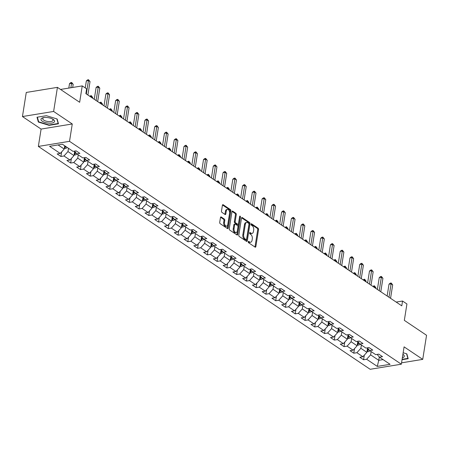<?xml version="1.0" encoding="UTF-8"?>
<svg xmlns="http://www.w3.org/2000/svg" width="449" height="449" viewBox="0 0 449 449"><rect width="100%" height="100%" fill="white"/><g stroke="black" fill="none" stroke-linecap="round" stroke-linejoin="round"><path stroke-width="0.67" d="M248.246 241.781A0.73 0.432 80.7 0 0 248.572 242.735L255.099 247.118A1.038 0.617 80.7 0 0 255.414 247.197A1.038 0.617 80.7 0 0 255.863 246.585L258.557 229.557A1.038 0.617 80.7 0 0 258.096 228.199L251.569 223.815A0.73 0.432 80.7 0 0 251.345 223.754A0.73 0.432 80.7 0 0 251.03 224.186A0.73 0.432 80.7 0 0 251.356 225.14L252.203 225.707A3.328 1.976 80.7 0 1 253.691 230.051L253.466 231.471A3.328 1.976 80.7 0 1 252.035 233.441A3.328 1.976 80.7 0 1 251.019 233.177L250.177 232.61A0.73 0.432 80.7 0 0 249.953 232.554A0.73 0.432 80.7 0 0 249.638 232.986A0.73 0.432 80.7 0 0 249.964 233.935L250.811 234.501A3.328 1.976 80.7 0 1 252.293 238.851L252.069 240.271A3.328 1.976 80.7 0 1 250.643 242.236A3.328 1.976 80.7 0 1 249.627 241.977L248.78 241.41A0.73 0.432 80.7 0 0 248.561 241.354A0.73 0.432 80.7 0 0 248.246 241.781M221.234 216.99A1.038 0.617 80.7 0 0 220.914 216.912A1.038 0.617 80.7 0 0 220.47 217.524L219.713 222.306A1.038 0.617 80.7 0 0 220.173 223.664L227.424 228.53A1.038 0.617 80.7 0 0 227.744 228.614A1.038 0.617 80.7 0 0 228.187 227.997L230.887 210.968A1.038 0.617 80.7 0 0 230.421 209.61L223.17 204.738A1.038 0.617 80.7 0 0 222.856 204.66A1.038 0.617 80.7 0 0 222.407 205.272L221.492 211.047A1.038 0.617 80.7 0 0 221.958 212.405L225.061 214.487A1.038 0.617 80.7 0 0 225.376 214.571A1.038 0.617 80.7 0 0 225.825 213.954L226.279 211.092A2.784 1.65 80.7 0 1 227.475 209.447A2.784 1.65 80.7 0 1 229.562 213.297L227.789 224.511A2.784 1.65 80.7 0 1 226.593 226.156A2.784 1.65 80.7 0 1 224.5 222.306L224.797 220.437A1.038 0.617 80.7 0 0 224.332 219.078L221.234 216.99L220.639 217.092M401.552 362.837L422.734 359.374L426.55 335.28L404.336 320.356L406.929 303.973L402.545 301.032L401.782 305.848L85.866 93.656L86.629 88.84L82.246 85.899L60.536 89.441M53.622 111.453L22.45 116.549L41.1 129.076L72.267 123.98L53.622 111.453L57.433 87.359L79.653 102.282L82.246 85.899M72.267 123.98L69.522 141.328L401.339 364.201L370.167 369.291L38.35 146.425L69.522 141.328M422.734 359.374L404.083 346.853L401.339 364.201M238.817 235.136A1.038 0.617 80.7 0 0 239.278 236.494L246.529 241.36A1.038 0.617 80.7 0 0 246.849 241.444A1.038 0.617 80.7 0 0 247.292 240.827L249.992 223.798A1.038 0.617 80.7 0 0 249.526 222.44L242.275 217.574A1.038 0.617 80.7 0 0 241.96 217.49A1.038 0.617 80.7 0 0 241.511 218.107L238.817 235.136M236.977 234.945L229.725 230.079A1.038 0.617 80.7 0 1 229.265 228.721L231.959 211.692A1.038 0.617 80.7 0 1 232.408 211.075A1.038 0.617 80.7 0 1 232.722 211.159L235.826 213.241A1.038 0.617 80.7 0 1 236.292 214.6L235.197 221.503A1.038 0.617 80.7 0 0 235.663 222.861L237.717 224.247A1.038 0.617 80.7 0 0 238.037 224.326A1.038 0.617 80.7 0 0 238.486 223.714L239.62 216.525A0.73 0.432 80.7 0 1 239.934 216.092A0.73 0.432 80.7 0 1 240.484 217.103L237.74 234.412A1.038 0.617 80.7 0 1 237.297 235.029A1.038 0.617 80.7 0 1 236.977 234.945M22.45 116.549L26.267 92.449L57.433 87.359M60.918 156.482L63.994 155.977L69.999 160.012L66.929 160.518L70.684 163.038L73.754 162.538L79.765 166.573L76.689 167.073L80.444 169.593L83.52 169.093L89.525 173.129L86.455 173.628L90.21 176.154L93.28 175.649L99.291 179.684L96.215 180.189L99.97 182.709L103.046 182.21L109.051 186.245L105.981 186.745L109.736 189.265L112.806 188.765L118.817 192.801L115.741 193.3L119.496 195.826L122.571 195.321L128.577 199.356L125.507 199.861L129.261 202.381L132.332 201.882L138.343 205.917L135.267 206.417L139.022 208.942L142.097 208.437L148.103 212.472L145.033 212.978L148.787 215.498L151.857 214.992L157.868 219.028L154.793 219.533L158.548 222.053L161.623 221.553L167.629 225.589L164.559 226.088L168.313 228.614L171.383 228.109L177.394 232.144L174.319 232.649L178.073 235.169L181.149 234.67L187.154 238.7L184.084 239.205L187.839 241.725L190.909 241.225L196.92 245.261L193.845 245.76L197.599 248.286L200.675 247.781L206.68 251.816L203.61 252.321L207.365 254.841L210.435 254.342L216.446 258.377L213.37 258.877L217.125 261.397L220.201 260.897L226.206 264.932L223.136 265.432L226.891 267.958L229.961 267.452L235.972 271.488L232.896 271.993L236.651 274.513L239.727 274.013L245.732 278.049L242.662 278.548L246.417 281.074L249.487 280.569L255.498 284.604L252.422 285.109L256.177 287.629L259.253 287.124L265.258 291.16L262.188 291.665L265.943 294.185L269.013 293.685L275.024 297.721L271.948 298.22L275.703 300.746L278.778 300.241L284.784 304.276L281.714 304.781L285.469 307.301L288.539 306.796L294.55 310.831L291.474 311.337L295.229 313.857L298.304 313.357L304.31 317.392L301.24 317.892L304.994 320.418L308.065 319.913L314.076 323.948L311 324.453L314.755 326.973L317.83 326.474L323.836 330.509L320.766 331.008L324.52 333.528L327.59 333.029L333.601 337.064L330.526 337.564L334.281 340.089L337.356 339.584L343.362 343.62L340.291 344.125L344.046 346.645L347.116 346.145L353.127 350.181L350.052 350.68L353.806 353.206L356.882 352.701L362.887 356.736L359.817 357.241L363.572 359.761L366.642 359.256L377.283 366.406L390.091 364.313L379.45 357.168L382.526 356.663L378.771 354.143L375.695 354.643L369.684 350.607L372.76 350.108L369.005 347.582L365.929 348.087L359.924 344.052L363 343.547L359.245 341.027L356.169 341.532L350.158 337.496L353.234 336.991L349.479 334.471L346.404 334.971L340.398 330.935L343.474 330.436L339.719 327.91L336.643 328.415L330.632 324.38L333.708 323.875L329.953 321.355L326.878 321.854L320.872 317.825L323.948 317.32L320.193 314.8L317.117 315.299L311.106 311.264L314.182 310.764L310.427 308.239L307.352 308.744L301.346 304.708L304.422 304.203L300.667 301.683L297.592 302.183L291.581 298.147L294.656 297.648L290.901 295.128L287.826 295.627L281.82 291.592L284.896 291.092L281.141 288.567L278.066 289.072L272.055 285.036L275.13 284.531L271.376 282.011L268.3 282.511L262.295 278.475L265.37 277.976L261.615 275.45L258.54 275.955L252.529 271.92L255.604 271.415L251.85 268.895L248.774 269.4L242.769 265.365L245.844 264.859L242.09 262.339L239.014 262.839L233.003 258.804L236.079 258.304L232.324 255.778L229.248 256.284L223.243 252.248L226.318 251.743L222.564 249.223L219.488 249.728L213.477 245.693L216.553 245.188L212.798 242.668L209.722 243.167L203.717 239.132L206.793 238.632L203.038 236.107L199.962 236.612L193.951 232.576L197.027 232.071L193.272 229.551L190.196 230.051L184.191 226.015L187.267 225.516L183.512 222.996L180.436 223.495L174.425 219.46L177.501 218.96L173.746 216.435L170.671 216.94L164.665 212.905L167.741 212.399L163.986 209.879L160.91 210.379L154.899 206.344L157.975 205.844L154.22 203.318L151.145 203.824L145.139 199.788L148.215 199.283L144.46 196.763L141.384 197.268L135.374 193.233L138.449 192.728L134.694 190.208L131.619 190.707L125.613 186.672L128.689 186.172L124.934 183.647L121.859 184.152L115.848 180.116L118.923 179.611L115.168 177.091L112.093 177.596L106.087 173.561L109.163 173.056L105.408 170.536L102.333 171.035L96.322 167L99.397 166.5L95.643 163.975L92.567 164.48L86.562 160.445L89.637 159.939L85.882 157.419L82.807 157.919L76.796 153.884L79.871 153.384L76.117 150.864L73.041 151.364L62.405 144.219L49.598 146.312L60.239 153.457L57.163 153.956L60.918 156.482L61.642 151.902M74.657 151.324L73.984 155.607L67.973 151.571L68.489 148.305M67.973 151.571L63.994 155.977M73.984 155.607L69.999 160.012M76.796 153.884L74.495 151.128M84.423 157.885L83.744 162.168L77.739 158.132L78.255 154.866M77.739 158.132L73.754 162.538M83.744 162.168L79.765 166.573M86.562 160.445L84.255 157.683M94.183 164.441L93.51 168.723L87.499 164.688L88.015 161.421M87.499 164.688L83.52 169.093M93.51 168.723L89.525 173.129M96.322 167L94.021 164.244M103.949 170.996L103.27 175.278L97.265 171.243L97.781 167.977M97.265 171.243L93.28 175.649M103.27 175.278L99.291 179.684M106.087 173.561L103.781 170.8M113.709 177.557L113.036 181.839L107.025 177.804L107.541 174.538M107.025 177.804L103.046 182.21M113.036 181.839L109.051 186.245M115.848 180.116L113.546 177.355M123.475 184.112L122.796 188.395L116.791 184.359L117.307 181.093M116.791 184.359L112.806 188.765M122.796 188.395L118.817 192.801M125.613 186.672L123.307 183.916M133.235 190.668L132.562 194.95L126.551 190.915L127.067 187.648M126.551 190.915L122.571 195.321M132.562 194.95L128.577 199.356M135.374 193.233L133.072 190.471M143.001 197.229L142.322 201.511L136.316 197.476L136.833 194.209M136.316 197.476L132.332 201.882M142.322 201.511L138.343 205.917M145.139 199.788L142.833 197.027M152.761 203.784L152.088 208.067L146.077 204.031L146.593 200.765M146.077 204.031L142.097 208.437M152.088 208.067L148.103 212.472M154.899 206.344L152.598 203.588M162.527 210.34L161.848 214.622L155.842 210.587L156.359 207.326M155.842 210.587L151.857 214.992M161.848 214.622L157.868 219.028M164.665 212.905L162.358 210.143M172.287 216.901L171.613 221.183L165.602 217.148L166.119 213.881M165.602 217.148L161.623 221.553M171.613 221.183L167.629 225.589M174.425 219.46L172.124 216.699M182.053 223.456L181.374 227.738L175.368 223.703L175.885 220.437M175.368 223.703L171.383 228.109M181.374 227.738L177.394 232.144M184.191 226.015L181.884 223.26M191.813 230.011L191.139 234.294L185.128 230.264L185.645 226.998M185.128 230.264L181.149 234.67M191.139 234.294L187.154 238.7M193.951 232.576L191.65 229.815M201.579 236.572L200.899 240.855L194.894 236.819L195.41 233.553M194.894 236.819L190.909 241.225M200.899 240.855L196.92 245.261M203.717 239.132L201.41 236.376M211.339 243.128L210.665 247.41L204.654 243.375L205.171 240.108M204.654 243.375L200.675 247.781M210.665 247.41L206.68 251.816M213.477 245.693L211.176 242.931M221.104 249.689L220.425 253.971L214.42 249.936L214.936 246.669M214.42 249.936L210.435 254.342M220.425 253.971L216.446 258.377M223.243 252.248L220.936 249.487M230.865 256.244L230.191 260.527L224.18 256.491L224.696 253.225M224.18 256.491L220.201 260.897M230.191 260.527L226.206 264.932M233.003 258.804L230.702 256.048M240.63 262.8L239.951 267.082L233.946 263.047L234.462 259.78M233.946 263.047L229.961 267.452M239.951 267.082L235.972 271.488M242.769 265.365L240.462 262.603M250.39 269.361L249.717 273.643L243.706 269.608L244.222 266.341M243.706 269.608L239.727 274.013M249.717 273.643L245.732 278.049M252.529 271.92L250.228 269.159M260.156 275.916L259.477 280.198L253.472 276.163L253.988 272.897M253.472 276.163L249.487 280.569M259.477 280.198L255.498 284.604M262.295 278.475L259.988 275.72M269.916 282.472L269.243 286.754L263.232 282.718L263.748 279.458M263.232 282.718L259.253 287.124M269.243 286.754L265.258 291.16M272.055 285.036L269.754 282.275M279.682 289.033L279.003 293.315L272.998 289.279L273.514 286.013M272.998 289.279L269.013 293.685M279.003 293.315L275.024 297.721M281.82 291.592L279.514 288.83M289.442 295.588L288.769 299.87L282.758 295.835L283.274 292.568M282.758 295.835L278.778 300.241M288.769 299.87L284.784 304.276M291.581 298.147L289.279 295.391M299.208 302.143L298.529 306.426L292.524 302.39L293.04 299.129M292.524 302.39L288.539 306.796M298.529 306.426L294.55 310.831M301.346 304.708L299.04 301.947M308.968 308.704L308.295 312.987L302.284 308.951L302.8 305.685M302.284 308.951L298.304 313.357M308.295 312.987L304.31 317.392M311.106 311.264L308.805 308.508M318.734 315.26L318.055 319.542L312.049 315.507L312.566 312.24M312.049 315.507L308.065 319.913M318.055 319.542L314.076 323.948M320.872 317.825L318.566 315.063M328.494 321.821L327.821 326.103L321.81 322.068L322.326 318.801M321.81 322.068L317.83 326.474M327.821 326.103L323.836 330.509M330.632 324.38L328.331 321.619M338.26 328.376L337.581 332.658L331.575 328.623L332.092 325.357M331.575 328.623L327.59 333.029M337.581 332.658L333.601 337.064M340.398 330.935L338.091 328.18M348.02 334.932L347.346 339.214L341.335 335.179L341.852 331.912M341.335 335.179L337.356 339.584M347.346 339.214L343.362 343.62M350.158 337.496L347.857 334.735M357.786 341.493L357.107 345.775L351.101 341.74L351.618 338.473M351.101 341.74L347.116 346.145M357.107 345.775L353.127 350.181M359.924 344.052L357.623 341.291M367.546 348.048L366.872 352.33L360.861 348.295L361.378 345.028M360.861 348.295L356.882 352.701M366.872 352.33L362.887 356.736M369.684 350.607L367.383 347.852M379.293 356.977L378.76 360.317L370.627 354.85L371.143 351.589M370.627 354.85L366.642 359.256M383.087 359.61L378.76 360.317L377.283 366.406M379.45 357.168L377.149 354.407M41.1 129.076L38.35 146.425M402.545 301.032L396.164 302.076M58.078 144.926L64.218 149.051L64.735 145.785M64.218 149.051L60.239 153.457M364.296 355.181L363.572 359.761M354.53 348.62L353.806 353.206M344.77 342.065L344.046 346.645M335.005 335.51L334.281 340.089M325.244 328.949L324.52 333.528M315.479 322.393L314.755 326.973M305.718 315.838L304.994 320.418M295.953 309.277L295.229 313.857M286.193 302.721L285.469 307.301M276.427 296.166L275.703 300.746M266.667 289.605L265.943 294.185M256.901 283.05L256.177 287.629M247.141 276.489L246.417 281.074M237.375 269.933L236.651 274.513M227.615 263.378L226.891 267.958M217.849 256.817L217.125 261.397M208.089 250.261L207.365 254.841M198.323 243.706L197.599 248.286M188.563 237.145L187.839 241.725M178.797 230.59L178.073 235.169M169.037 224.034L168.313 228.614M159.272 217.473L158.548 222.053M149.511 210.918L148.787 215.498M139.746 204.357L139.022 208.942M129.986 197.801L129.261 202.381M120.22 191.246L119.496 195.826M110.46 184.685L109.736 189.265M100.694 178.13L99.97 182.709M90.934 171.574L90.21 176.154M81.168 165.013L80.444 169.593M71.408 158.458L70.684 163.038M402.051 359.7L408.18 358.695L406.833 353.874L403.151 352.746M37.003 117.228L38.35 122.049L49.081 125.338L58.465 123.806L57.124 118.985L46.387 115.696L37.003 117.228M49.137 124.985L49.081 125.338M38.491 121.163L38.35 122.049M248.252 241.758L248.785 242.118A3.328 1.976 80.7 0 0 249.801 242.376L250.643 242.236M252.035 233.441L251.193 233.575A3.328 1.976 80.7 0 1 250.177 233.317L249.644 232.958M254.937 247.012A1.038 0.617 80.7 0 0 255.021 246.72L257.715 229.692A1.038 0.617 80.7 0 0 257.255 228.333L251.036 224.158M246.366 241.253A1.038 0.617 80.7 0 0 246.45 240.967L249.15 223.939A1.038 0.617 80.7 0 0 248.684 222.581L241.596 217.821M246.063 239.586A0.73 0.432 80.7 0 0 246.288 239.643A0.73 0.432 80.7 0 0 246.596 239.21L248.965 224.264A0.73 0.432 80.7 0 0 248.639 223.31L247.747 222.715A3.328 1.976 80.7 0 0 246.731 222.451A3.328 1.976 80.7 0 0 245.306 224.421L243.684 234.636A3.328 1.976 80.7 0 0 245.171 238.986L246.063 239.586L245.221 239.721A0.73 0.432 80.7 0 0 245.44 239.777A0.73 0.432 80.7 0 0 245.637 239.654M246.731 222.451L245.889 222.592A3.328 1.976 80.7 0 0 244.464 224.556L245.306 224.421M245.221 239.721L244.329 239.126A3.328 1.976 80.7 0 1 242.842 234.776L244.464 224.556M232.043 211.4L234.984 213.376L235.826 213.241M238.037 224.326L237.195 224.466A1.038 0.617 80.7 0 1 236.876 224.382L234.821 223.001A1.038 0.617 80.7 0 1 234.356 221.643L235.45 214.734A1.038 0.617 80.7 0 0 234.984 213.376M236.814 234.838A1.038 0.617 80.7 0 0 236.898 234.552L239.643 217.237A0.73 0.432 80.7 0 0 239.592 216.704M234.064 228.67A2.784 1.65 80.7 0 0 236.157 232.526A2.784 1.65 80.7 0 0 237.347 230.881L237.976 226.93A1.038 0.617 80.7 0 0 237.51 225.572L235.45 224.186A1.038 0.617 80.7 0 0 235.136 224.107A1.038 0.617 80.7 0 0 234.687 224.725L234.064 228.67L233.222 228.81A2.784 1.65 80.7 0 0 235.31 232.661L236.157 232.526M235.136 224.107L234.294 224.247A1.038 0.617 80.7 0 0 233.845 224.859L234.687 224.725M233.222 228.81L233.845 224.859M226.593 226.156L225.752 226.29A2.784 1.65 80.7 0 1 223.658 222.44L223.956 220.571A1.038 0.617 80.7 0 0 223.49 219.213L220.549 217.237M227.475 209.447L226.633 209.588A2.784 1.65 80.7 0 0 225.437 211.232L226.279 211.092M224.898 214.381A1.038 0.617 80.7 0 0 224.983 214.094L225.437 211.232M227.261 228.423A1.038 0.617 80.7 0 0 227.346 228.137L230.045 211.103A1.038 0.617 80.7 0 0 229.579 209.745L222.491 204.985M366.985 351.595L368.236 351.674A2.812 1.976 -56.1 0 0 369.853 350.72M367.125 350.72L367.697 350.658A2.812 1.976 -56.1 0 0 368.893 349.653M368.292 348.94A2.812 1.976 123.9 0 1 367.243 349.984M375.723 288.342L375.835 287.629L374.27 286.574L374.157 287.293M372.822 286.395L374.309 285.744L375.835 287.629M374.309 285.744L374.27 286.574L373.321 286.731M388.991 297.255L391.118 283.824L392.684 284.874L390.557 298.31M387.139 296.009L389.014 284.166L391.118 283.824L391.152 282.988L392.684 284.874M389.014 284.166L390.31 283.128L391.152 282.988M407.956 357.898L407.877 358.403L402.108 359.346M406.592 353.801L407.877 358.403M402.355 357.774A6.892 2.7 -171 0 0 402.905 354.289M42.29 121.219A6.892 2.7 -171 0 0 51.831 123.054A6.892 2.7 -171 0 0 53.24 119.428A6.892 2.7 -171 0 0 52.679 119.092A6.892 2.7 -171 0 0 43.474 117.632A6.892 2.7 -171 0 0 42.29 121.219M44.137 117.531A5.22 2.043 -171 0 0 42.75 118.631A5.22 2.043 -171 0 0 43.761 120.124A5.22 2.043 -171 0 0 49.373 121.623A5.22 2.043 -171 0 0 53.061 120.265A5.22 2.043 -171 0 0 52.078 118.789M56.883 118.912L58.162 123.509L49.07 124.996L38.67 121.808L37.374 117.167M58.247 123.009L58.162 123.509M357.224 345.04L358.476 345.118A2.812 1.976 -56.1 0 0 360.092 344.164M357.365 344.164L357.937 344.097A2.812 1.976 -56.1 0 0 359.127 343.098M358.532 342.385A2.812 1.976 123.9 0 1 357.477 343.429M365.957 281.787L366.07 281.068L364.509 280.019L364.392 280.737M363.056 279.839L364.543 279.183L366.07 281.068M364.543 279.183L364.509 280.019L363.555 280.176M347.459 338.484L348.71 338.563A2.812 1.976 -56.1 0 0 350.327 337.609M347.599 337.603L348.171 337.541A2.812 1.976 -56.1 0 0 349.367 336.542M348.766 335.824A2.812 1.976 123.9 0 1 347.717 336.868M356.197 275.231L356.31 274.513L354.744 273.463L354.631 274.176M353.296 273.278L354.783 272.627L356.31 274.513M354.783 272.627L354.744 273.463L353.795 273.615M379.225 290.699L381.358 277.269L382.918 278.318L380.791 291.749M377.373 289.453L379.248 277.611L381.358 277.269L381.392 276.432L382.918 278.318M379.248 277.611L380.55 276.567L381.392 276.432M369.465 284.144L371.592 270.708L373.158 271.757L371.031 285.194M367.613 282.898L369.488 271.05L371.592 270.708L371.626 269.871L373.158 271.757M369.488 271.05L370.784 270.012L371.626 269.871M337.699 331.923L338.95 332.002A2.812 1.976 -56.1 0 0 340.566 331.048M337.839 331.048L338.411 330.98A2.812 1.976 -56.1 0 0 339.601 329.981M339.006 329.269A2.812 1.976 123.9 0 1 337.951 330.312M346.432 268.67L346.544 267.952L344.984 266.902L344.866 267.621M343.53 266.723L345.017 266.072L346.544 267.952M345.017 266.072L344.984 266.902L344.029 267.06M327.933 325.368L329.184 325.446A2.812 1.976 -56.1 0 0 330.801 324.492M328.073 324.492L328.646 324.425A2.812 1.976 -56.1 0 0 329.841 323.426M329.24 322.708A2.812 1.976 123.9 0 1 328.191 323.751M336.671 262.115L336.784 261.397L335.218 260.347L335.106 261.065M333.77 260.167L335.257 259.511L336.784 261.397M335.257 259.511L335.218 260.347L334.269 260.504M318.173 318.812L319.424 318.891A2.812 1.976 -56.1 0 0 321.041 317.931M318.313 317.931L318.885 317.87A2.812 1.976 -56.1 0 0 320.075 316.871M319.48 316.152A2.812 1.976 123.9 0 1 318.425 317.196M326.906 255.56L327.018 254.841L325.458 253.786L325.34 254.504M324.004 253.606L325.491 252.955L327.018 254.841M325.491 252.955L325.458 253.786L324.504 253.943M359.7 277.583L361.832 264.152L363.393 265.202L361.265 278.638M357.847 276.337L359.722 264.495L361.832 264.152L361.866 263.316L363.393 265.202M359.722 264.495L361.024 263.456L361.866 263.316M349.939 271.028L352.067 257.591L353.632 258.646L351.505 272.077M348.087 269.782L349.962 257.939L352.067 257.591L352.1 256.761L353.632 258.646M349.962 257.939L351.258 256.895L352.1 256.761M340.174 264.472L342.306 251.036L343.867 252.085L341.74 265.522M338.322 263.226L340.196 251.378L342.306 251.036L342.34 250.2L343.867 252.085M340.196 251.378L341.498 250.34L342.34 250.2M330.413 257.911L332.541 244.481L334.107 245.53L331.979 258.961M328.561 256.665L330.436 244.823L332.541 244.481L332.574 243.644L334.107 245.53M330.436 244.823L331.732 243.785L332.574 243.644M320.648 251.356L322.775 237.919L324.341 238.975L322.214 252.405M318.796 250.11L320.67 238.267L322.775 237.919L322.814 237.089L324.341 238.975M320.67 238.267L321.972 237.224L322.814 237.089M310.888 244.795L313.015 231.364L314.581 232.414L312.453 245.85M309.035 243.554L310.91 231.706L313.015 231.364L313.048 230.528L314.581 232.414M310.91 231.706L312.207 230.668L313.048 230.528M301.122 238.239L303.249 224.809L304.815 225.858L302.688 239.289M299.27 236.993L301.144 225.151L303.249 224.809L303.288 223.972L304.815 225.858M301.144 225.151L302.446 224.107L303.288 223.972M291.362 231.684L293.489 218.248L295.055 219.303L292.928 232.734M289.51 230.438L291.384 218.596L293.489 218.248L293.523 217.417L295.055 219.303M291.384 218.596L292.681 217.552L293.523 217.417M281.596 225.123L283.723 211.692L285.289 212.742L283.162 226.178M279.744 223.883L281.618 212.035L283.723 211.692L283.762 210.856L285.289 212.742M281.618 212.035L282.921 210.996L283.762 210.856M271.836 218.568L273.963 205.137L275.529 206.186L273.402 219.617M269.984 217.322L271.858 205.479L273.963 205.137L273.997 204.301L275.529 206.186M271.858 205.479L273.155 204.435L273.997 204.301M262.07 212.012L264.197 198.576L265.763 199.625L263.636 213.062M260.218 210.766L262.093 198.918L264.197 198.576L264.237 197.74L265.763 199.625M262.093 198.918L263.395 197.88L264.237 197.74M252.31 205.451L254.437 192.02L256.003 193.07L253.876 206.506M250.458 204.205L252.332 192.363L254.437 192.02L254.471 191.184L256.003 193.07M252.332 192.363L253.629 191.325L254.471 191.184M242.544 198.896L244.671 185.459L246.237 186.515L244.11 199.945M240.692 197.65L242.567 185.807L244.671 185.459L244.711 184.629L246.237 186.515M242.567 185.807L243.869 184.763L244.711 184.629M232.784 192.34L234.911 178.904L236.477 179.954L234.35 193.39M230.932 191.094L232.807 179.246L234.911 178.904L234.945 178.068L236.477 179.954M232.807 179.246L234.103 178.208L234.945 178.068M223.018 185.779L225.145 172.349L226.711 173.398L224.584 186.829M221.166 184.533L223.041 172.691L225.145 172.349L225.185 171.512L226.711 173.398M223.041 172.691L224.343 171.653L225.185 171.512M213.258 179.224L215.385 165.788L216.951 166.843L214.824 180.274M211.406 177.978L213.281 166.136L215.385 165.788L215.419 164.957L216.951 166.843M213.281 166.136L214.577 165.092L215.419 164.957M203.492 172.669L205.62 159.232L207.185 160.282L205.058 173.718M201.64 171.423L203.515 159.575L205.62 159.232L205.659 158.396L207.185 160.282M203.515 159.575L204.817 158.536L205.659 158.396M193.732 166.108L195.859 152.677L197.425 153.726L195.298 167.157M191.88 164.862L193.755 153.019L195.859 152.677L195.893 151.841L197.425 153.726M193.755 153.019L195.051 151.975L195.893 151.841M183.967 159.552L186.094 146.116L187.66 147.171L185.532 160.602M182.114 158.306L183.989 146.464L186.094 146.116L186.133 145.285L187.66 147.171M183.989 146.464L185.291 145.42L186.133 145.285M308.407 312.251L309.658 312.33A2.812 1.976 -56.1 0 0 311.275 311.376M308.547 311.376L309.12 311.309A2.812 1.976 -56.1 0 0 310.315 310.31M309.715 309.597A2.812 1.976 123.9 0 1 308.665 310.641M317.146 248.999L317.258 248.28L315.692 247.231L315.58 247.949M314.244 247.051L315.731 246.394L317.258 248.28M315.731 246.394L315.692 247.231L314.743 247.388M298.647 305.696L299.898 305.775A2.812 1.976 -56.1 0 0 301.515 304.82M298.787 304.82L299.36 304.753A2.812 1.976 -56.1 0 0 300.549 303.754M299.954 303.036A2.812 1.976 123.9 0 1 298.899 304.08M307.38 242.443L307.492 241.725L305.932 240.675L305.814 241.394M304.478 240.496L305.965 239.839L307.492 241.725M305.965 239.839L305.932 240.675L304.978 240.827M288.881 299.141L290.133 299.214A2.812 1.976 -56.1 0 0 291.749 298.259M289.021 298.259L289.594 298.198A2.812 1.976 -56.1 0 0 290.789 297.199M290.189 296.48A2.812 1.976 123.9 0 1 289.139 297.524M297.62 235.882L297.732 235.169L296.166 234.114L296.054 234.833M294.718 233.935L296.205 233.284L297.732 235.169M296.205 233.284L296.166 234.114L295.218 234.271M279.121 292.58L280.372 292.658A2.812 1.976 -56.1 0 0 281.989 291.704M279.261 291.704L279.834 291.637A2.812 1.976 -56.1 0 0 281.023 290.638M280.429 289.925A2.812 1.976 123.9 0 1 279.373 290.969M287.854 229.327L287.966 228.608L286.406 227.559L286.288 228.277M284.952 227.379L286.44 226.723L287.966 228.608M286.44 226.723L286.406 227.559L285.452 227.716M269.355 286.024L270.607 286.103A2.812 1.976 -56.1 0 0 272.223 285.149M269.495 285.143L270.068 285.081A2.812 1.976 -56.1 0 0 271.263 284.082M270.663 283.364A2.812 1.976 123.9 0 1 269.613 284.408M278.094 222.771L278.206 222.053L276.64 221.003L276.528 221.722M275.192 220.818L276.679 220.167L278.206 222.053M276.679 220.167L276.64 221.003L275.692 221.155M259.595 279.463L260.847 279.542A2.812 1.976 -56.1 0 0 262.463 278.588M259.735 278.588L260.308 278.526A2.812 1.976 -56.1 0 0 261.498 277.521M260.903 276.808A2.812 1.976 123.9 0 1 259.848 277.852M268.328 216.21L268.44 215.498L266.88 214.442L266.762 215.161M265.426 214.263L266.914 213.612L268.44 215.498M266.914 213.612L266.88 214.442L265.926 214.6M249.829 272.908L251.081 272.986A2.812 1.976 -56.1 0 0 252.697 272.032M249.97 272.032L250.542 271.965A2.812 1.976 -56.1 0 0 251.737 270.966M251.137 270.253A2.812 1.976 123.9 0 1 250.087 271.297M258.568 209.655L258.68 208.937L257.114 207.887L257.002 208.605M255.666 207.707L257.154 207.051L258.68 208.937M257.154 207.051L257.114 207.887L256.166 208.044M240.069 266.352L241.321 266.431A2.812 1.976 -56.1 0 0 242.937 265.477M240.209 265.471L240.782 265.41A2.812 1.976 -56.1 0 0 241.972 264.41M241.377 263.692A2.812 1.976 123.9 0 1 240.322 264.736M248.802 203.1L248.914 202.381L247.354 201.332L247.236 202.044M245.9 201.146L247.388 200.495L248.914 202.381M247.388 200.495L247.354 201.332L246.4 201.483M230.303 259.791L231.555 259.87A2.812 1.976 -56.1 0 0 233.171 258.916M230.444 258.916L231.016 258.849A2.812 1.976 -56.1 0 0 232.212 257.849M231.611 257.137A2.812 1.976 123.9 0 1 230.562 258.181M239.042 196.539L239.154 195.82L237.588 194.771L237.476 195.489M236.14 194.591L237.628 193.94L239.154 195.82M237.628 193.94L237.588 194.771L236.64 194.928M220.543 253.236L221.795 253.315A2.812 1.976 -56.1 0 0 223.411 252.36M220.684 252.36L221.256 252.293A2.812 1.976 -56.1 0 0 222.446 251.294M221.851 250.576A2.812 1.976 123.9 0 1 220.796 251.62M229.276 189.983L229.388 189.265L227.828 188.215L227.71 188.934M226.375 188.036L227.862 187.379L229.388 189.265M227.862 187.379L227.828 188.215L226.874 188.372M210.777 246.681L212.029 246.759A2.812 1.976 -56.1 0 0 213.645 245.799M210.918 245.799L211.49 245.738A2.812 1.976 -56.1 0 0 212.686 244.739M212.085 244.02A2.812 1.976 123.9 0 1 211.036 245.064M219.516 183.428L219.628 182.709L218.062 181.654L217.95 182.373M216.614 181.475L218.102 180.824L219.628 182.709M218.102 180.824L218.062 181.654L217.114 181.811M201.017 240.12L202.269 240.198A2.812 1.976 -56.1 0 0 203.885 239.244M201.158 239.244L201.73 239.177A2.812 1.976 -56.1 0 0 202.92 238.178M202.325 237.465A2.812 1.976 123.9 0 1 201.27 238.509M209.75 176.867L209.863 176.148L208.302 175.099L208.184 175.817M206.849 174.919L208.336 174.263L209.863 176.148M208.336 174.263L208.302 175.099L207.348 175.256M191.252 233.564L192.503 233.643A2.812 1.976 -56.1 0 0 194.12 232.689M191.392 232.689L191.964 232.621A2.812 1.976 -56.1 0 0 193.16 231.622M192.559 230.904A2.812 1.976 123.9 0 1 191.51 231.948M199.99 170.311L200.102 169.593L198.537 168.543L198.424 169.262M197.089 168.364L198.576 167.707L200.102 169.593M198.576 167.707L198.537 168.543L197.588 168.695M181.491 227.009L182.743 227.082A2.812 1.976 -56.1 0 0 184.359 226.128M181.632 226.128L182.204 226.066A2.812 1.976 -56.1 0 0 183.394 225.067M182.799 224.348A2.812 1.976 123.9 0 1 181.744 225.392M190.224 163.756L190.337 163.038L188.776 161.982L188.659 162.701M187.323 161.803L188.81 161.152L190.337 163.038M188.81 161.152L188.776 161.982L187.822 162.14M171.726 220.448L172.977 220.526A2.812 1.976 -56.1 0 0 174.594 219.572M171.866 219.572L172.438 219.505A2.812 1.976 -56.1 0 0 173.634 218.506M173.033 217.793A2.812 1.976 123.9 0 1 171.984 218.837M180.464 157.195L180.577 156.477L179.011 155.427L178.898 156.145M177.563 155.247L179.05 154.591L180.577 156.477M179.05 154.591L179.011 155.427L178.062 155.584M161.966 213.892L163.217 213.971A2.812 1.976 -56.1 0 0 164.834 213.017M162.106 213.011L162.678 212.949A2.812 1.976 -56.1 0 0 163.868 211.95M163.273 211.232A2.812 1.976 123.9 0 1 162.218 212.276M170.699 150.639L170.811 149.921L169.251 148.872L169.133 149.59M167.797 148.692L169.284 148.035L170.811 149.921M169.284 148.035L169.251 148.872L168.296 149.023M152.2 207.331L153.451 207.41A2.812 1.976 -56.1 0 0 155.068 206.456M152.34 206.456L152.913 206.394A2.812 1.976 -56.1 0 0 154.108 205.389M153.507 204.677A2.812 1.976 123.9 0 1 152.458 205.721M160.938 144.078L161.051 143.366L159.485 142.311L159.373 143.029M158.037 142.131L159.524 141.48L161.051 143.366M159.524 141.48L159.485 142.311L158.536 142.468M142.44 200.776L143.691 200.855A2.812 1.976 -56.1 0 0 145.308 199.9M142.58 199.9L143.152 199.833A2.812 1.976 -56.1 0 0 144.342 198.834M143.747 198.121A2.812 1.976 123.9 0 1 142.692 199.165M151.173 137.523L151.285 136.805L149.725 135.755L149.607 136.474M148.271 135.576L149.758 134.919L151.285 136.805M149.758 134.919L149.725 135.755L148.771 135.912M132.674 194.221L133.925 194.299A2.812 1.976 -56.1 0 0 135.542 193.345M132.814 193.339L133.387 193.278A2.812 1.976 -56.1 0 0 134.582 192.279M133.982 191.56A2.812 1.976 123.9 0 1 132.932 192.604M141.413 130.968L141.525 130.249L139.959 129.2L139.847 129.913M138.511 129.015L139.998 128.363L141.525 130.249M139.998 128.363L139.959 129.2L139.01 129.351M122.914 187.66L124.165 187.738A2.812 1.976 -56.1 0 0 125.782 186.784M123.054 186.784L123.627 186.717A2.812 1.976 -56.1 0 0 124.816 185.718M124.221 185.005A2.812 1.976 123.9 0 1 123.166 186.049M131.647 124.407L131.759 123.688L130.199 122.639L130.081 123.357M128.745 122.459L130.232 121.808L131.759 123.688M130.232 121.808L130.199 122.639L129.245 122.796M113.148 181.104L114.4 181.183A2.812 1.976 -56.1 0 0 116.016 180.229M113.288 180.229L113.861 180.161A2.812 1.976 -56.1 0 0 115.056 179.162M114.456 178.449A2.812 1.976 123.9 0 1 113.406 179.488M121.887 117.851L121.999 117.133L120.433 116.083L120.321 116.802M118.985 115.904L120.472 115.247L121.999 117.133M120.472 115.247L120.433 116.083L119.485 116.24M103.388 174.549L104.639 174.627A2.812 1.976 -56.1 0 0 106.256 173.668M103.528 173.668L104.101 173.606A2.812 1.976 -56.1 0 0 105.291 172.607M104.696 171.888A2.812 1.976 123.9 0 1 103.64 172.932M112.121 111.296L112.233 110.577L110.673 109.528L110.555 110.241M109.219 109.343L110.707 108.692L112.233 110.577M110.707 108.692L110.673 109.528L109.719 109.679M93.622 167.988L94.874 168.066A2.812 1.976 -56.1 0 0 96.49 167.112M93.762 167.112L94.335 167.045A2.812 1.976 -56.1 0 0 95.53 166.046M94.93 165.333A2.812 1.976 123.9 0 1 93.88 166.377M102.361 104.735L102.473 104.016L100.907 102.967L100.795 103.685M99.459 102.787L100.946 102.131L102.473 104.016M100.946 102.131L100.907 102.967L99.959 103.124M83.862 161.432L85.114 161.511A2.812 1.976 -56.1 0 0 86.73 160.557M84.002 160.557L84.575 160.489A2.812 1.976 -56.1 0 0 85.765 159.49M85.17 158.772A2.812 1.976 123.9 0 1 84.115 159.816M92.595 98.179L92.707 97.461L91.147 96.412L91.029 97.13M89.693 96.232L91.181 95.575L92.707 97.461M91.181 95.575L91.147 96.412L90.193 96.563M74.096 154.877L75.348 154.956A2.812 1.976 -56.1 0 0 76.964 153.996M74.237 153.996L74.809 153.934A2.812 1.976 -56.1 0 0 76.004 152.935M75.404 152.217A2.812 1.976 123.9 0 1 74.354 153.261M174.206 152.991L176.334 139.56L177.899 140.61L175.772 154.046M172.354 151.751L174.229 139.903L176.334 139.56L176.367 138.724L177.899 140.61M174.229 139.903L175.525 138.864L176.367 138.724M164.441 146.436L166.568 133.005L168.134 134.055L166.007 147.485M162.589 145.19L164.463 133.347L166.568 133.005L166.607 132.169L168.134 134.055M164.463 133.347L165.765 132.303L166.607 132.169M154.681 139.88L156.808 126.444L158.374 127.494L156.246 140.93M152.828 138.634L154.703 126.792L156.808 126.444L156.841 125.613L158.374 127.494M154.703 126.792L155.999 125.748L156.841 125.613M144.915 133.319L147.042 119.889L148.608 120.938L146.481 134.374M143.063 132.073L144.937 120.231L147.042 119.889L147.081 119.052L148.608 120.938M144.937 120.231L146.239 119.193L147.081 119.052M135.155 126.764L137.282 113.328L138.848 114.383L136.721 127.813M133.302 125.518L135.177 113.676L137.282 113.328L137.315 112.497L138.848 114.383M135.177 113.676L136.474 112.632L137.315 112.497M125.389 120.209L127.516 106.772L129.082 107.822L126.955 121.258M123.537 118.963L125.411 107.115L127.516 106.772L127.555 105.936L129.082 107.822M125.411 107.115L126.713 106.076L127.555 105.936M115.629 113.648L117.756 100.217L119.322 101.266L117.195 114.703M113.777 112.402L115.651 100.559L117.756 100.217L117.79 99.381L119.322 101.266M115.651 100.559L116.948 99.521L117.79 99.381M105.863 107.092L107.99 93.656L109.556 94.711L107.429 108.142M104.011 105.846L105.885 94.004L107.99 93.656L108.029 92.825L109.556 94.711M105.885 94.004L107.188 92.96L108.029 92.825M96.103 100.537L98.23 87.1L99.796 88.15L97.669 101.586M94.251 99.291L96.125 87.443L98.23 87.1L98.264 86.264L99.796 88.15M96.125 87.443L97.422 86.404L98.264 86.264M64.336 148.316L65.588 148.394A2.812 1.976 -56.1 0 0 67.204 147.44M72.693 87.46L73.181 84.345L71.621 83.295L69.511 83.637L68.809 88.094M64.476 147.44L65.049 147.373A2.812 1.976 -56.1 0 0 66.014 146.643M65.262 146.138A2.812 1.976 123.9 0 1 64.589 146.705M69.511 83.637L70.813 82.599L71.655 82.459L70.914 87.746M71.655 82.459L73.181 84.345M86.337 93.976L88.464 80.545L90.03 81.595L87.903 95.025M85.248 87.914L86.36 80.887L88.464 80.545L88.504 79.709L90.03 81.595M86.36 80.887L87.662 79.849L88.504 79.709M248.785 242.118L249.627 241.977M249.762 232.677L250.177 232.61M250.177 233.317L251.019 233.177M251.154 223.883L251.569 223.815M257.255 228.333L258.096 228.199M257.715 229.692L258.557 229.557M255.021 246.72L255.863 246.585M248.364 241.478L248.78 241.41M241.685 217.67L242.275 217.574M248.684 222.581L249.526 222.44M249.15 223.939L249.992 223.798M246.45 240.967L247.292 240.827M242.842 234.776L243.684 234.636M244.329 239.126L245.171 238.986M232.133 211.255L232.722 211.159M235.45 214.734L236.292 214.6M234.356 221.643L235.197 221.503M234.821 223.001L235.663 222.861M236.876 224.382L237.717 224.247M239.643 217.237L240.484 217.103M236.898 234.552L237.74 234.412M223.49 219.213L224.332 219.078M223.956 220.571L224.797 220.437M223.658 222.44L224.5 222.306M224.983 214.094L225.825 213.954M222.581 204.839L223.17 204.738M229.579 209.745L230.421 209.61M230.045 211.103L230.887 210.968M227.346 228.137L228.187 227.997M367.091 350.938L368.18 351.674M367.495 348.379L368.242 348.879M367.894 349.44L367.697 350.658M357.325 344.383L358.42 345.113M357.735 341.824L358.482 342.323M358.128 342.884L357.937 344.097M347.565 337.828L348.654 338.557M347.969 335.263L348.716 335.768M348.368 336.323L348.171 337.541M337.8 331.267L338.894 332.002M338.209 328.707L338.956 329.207M338.602 329.768L338.411 330.98M328.039 324.711L329.128 325.441M328.444 322.146L329.19 322.651M328.842 323.213L328.646 324.425M318.274 318.156L319.368 318.885M318.683 315.591L319.43 316.096M319.076 316.652L318.885 317.87M308.514 311.595L309.602 312.33M308.918 309.035L309.664 309.535M309.316 310.096L309.12 311.309M298.748 305.039L299.842 305.769M299.157 302.474L299.904 302.98M299.55 303.535L299.36 304.753M288.988 298.478L290.076 299.214M289.392 295.919L290.138 296.419M289.79 296.98L289.594 298.198M279.222 291.923L280.316 292.658M279.632 289.364L280.378 289.863M280.024 290.424L279.834 291.637M269.462 285.368L270.551 286.097M269.866 282.803L270.612 283.308M270.264 283.863L270.068 285.081M259.696 278.807L260.79 279.542M260.106 276.247L260.852 276.747M260.499 277.308L260.308 278.526M249.936 272.251L251.025 272.981M250.34 269.692L251.086 270.191M250.738 270.753L250.542 271.965M240.17 265.696L241.265 266.425M240.58 263.131L241.326 263.636M240.973 264.192L240.782 265.41M230.41 259.135L231.499 259.87M230.814 256.575L231.561 257.075M231.213 257.636L231.016 258.849M220.644 252.579L221.739 253.309M221.054 250.014L221.8 250.52M221.447 251.081L221.256 252.293M210.884 246.024L211.973 246.754M211.288 243.459L212.035 243.964M211.687 244.52L211.49 245.738M201.118 239.463L202.213 240.198M201.528 236.904L202.274 237.403M201.921 237.964L201.73 239.177M191.358 232.908L192.447 233.637M191.762 230.343L192.509 230.848M192.161 231.403L191.964 232.621M181.592 226.347L182.687 227.082M182.002 223.787L182.749 224.287M182.395 224.848L182.204 226.066M171.832 219.791L172.921 220.526M172.236 217.232L172.983 217.731M172.635 218.293L172.438 219.505M162.067 213.236L163.161 213.965M162.476 210.671L163.223 211.176M162.869 211.732L162.678 212.949M152.306 206.675L153.395 207.41M152.711 204.115L153.457 204.615M153.109 205.176L152.913 206.394M142.541 200.119L143.635 200.849M142.95 197.56L143.697 198.06M143.343 198.621L143.152 199.833M132.781 193.564L133.869 194.294M133.185 190.999L133.931 191.504M133.583 192.06L133.387 193.278M123.015 187.003L124.109 187.738M123.424 184.444L124.171 184.943M123.817 185.504L123.627 186.717M113.255 180.447L114.343 181.177M113.659 177.883L114.405 178.388M114.057 178.949L113.861 180.161M103.489 173.892L104.583 174.622M103.899 171.327L104.645 171.832M104.291 172.388L104.101 173.606M93.729 167.331L94.818 168.066M94.133 164.772L94.879 165.271M94.531 165.833L94.335 167.045M83.963 160.776L85.057 161.505M84.373 158.211L85.119 158.716M84.766 159.272L84.575 160.489M74.203 154.22L75.292 154.95M74.607 151.655L75.353 152.16M75.005 152.716L74.809 153.934M64.437 147.659L65.532 148.394M65.24 146.161L65.049 147.373M245.44 239.777L246.288 239.643"/></g></svg>
